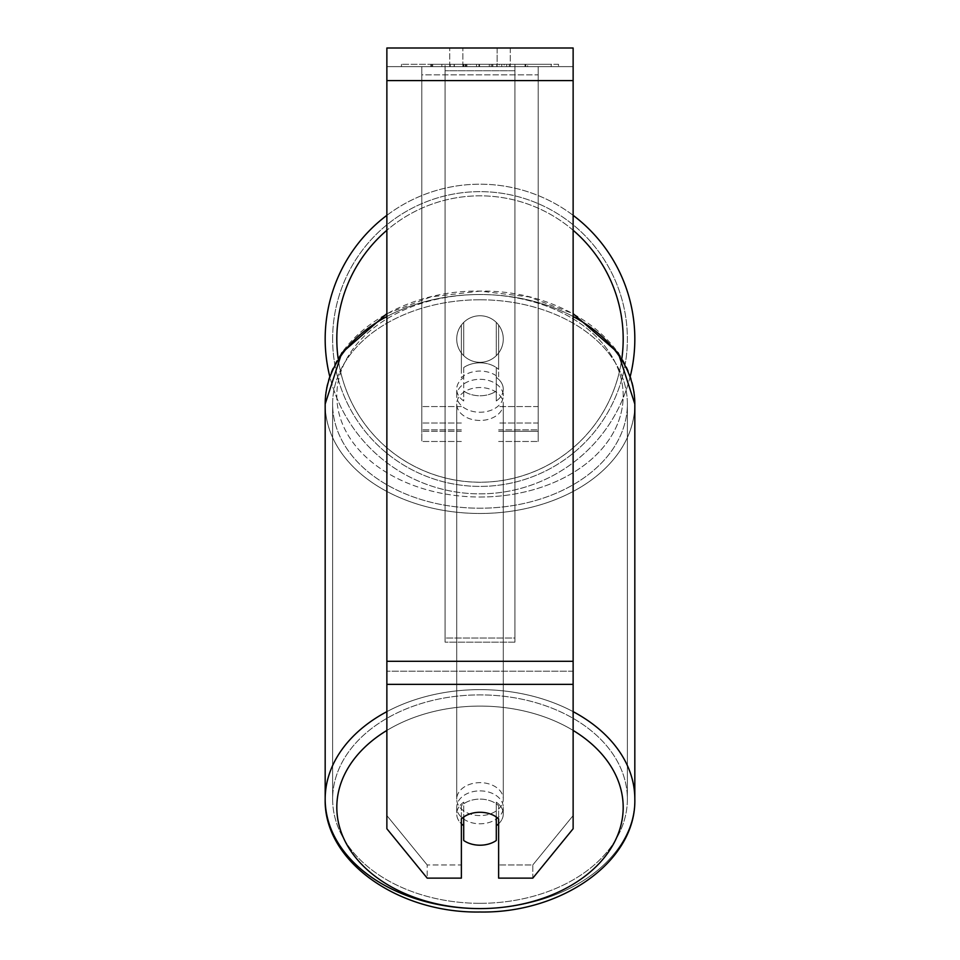 <?xml version="1.0" encoding="UTF-8"?>
<svg xmlns="http://www.w3.org/2000/svg" width="960" height="960" viewBox="0 0 960 960"><rect width="100%" height="100%" fill="white"/><g stroke="black" fill="none" stroke-linecap="round" stroke-linejoin="round"><path stroke-width="0.72" stroke-dasharray="4.8 3.6" d="M480 362.844A23.28 16.464 180 0 1 498.624 369.432L498.624 325.056A23.28 23.28 0 0 0 461.376 325.056L461.376 377.652A23.28 16.464 180 0 1 480 371.076A23.28 16.464 180 0 1 498.624 377.652L498.624 325.056A23.28 23.28 0 0 0 461.376 325.056L461.376 369.432A23.28 16.464 180 0 1 480 362.844A23.28 16.464 0 0 1 498.624 369.432L498.624 325.056A23.28 23.28 0 0 0 461.376 325.056L461.376 377.652A23.28 16.464 0 0 1 480 371.076A23.28 16.464 0 0 1 498.624 377.652L498.624 325.056A23.28 23.28 0 0 0 461.376 325.056L461.376 369.432A23.28 16.464 0 0 1 480 362.844A23.28 16.464 0 0 1 496.296 367.548L496.296 377.424A23.28 16.464 0 0 1 503.28 389.184A23.28 16.464 0 0 1 496.296 400.944L496.296 391.056A23.28 16.464 0 0 1 480 395.772A23.28 16.464 0 0 1 463.704 391.056L463.704 400.944A23.28 16.464 0 0 1 456.72 389.184A23.28 16.464 0 0 1 463.704 377.424L463.704 367.548A23.28 16.464 0 0 1 480 362.844A23.28 16.464 180 0 1 496.296 367.548L496.296 391.056A23.28 16.464 180 0 1 480 395.772A23.28 16.464 180 0 1 463.704 391.056L463.704 367.548A23.28 16.464 180 0 1 480 362.844M421.8 74.856L421.8 441.468L421.8 66.624L421.8 431.244L421.8 66.624L421.8 429.828L421.8 66.624L421.8 74.856L538.2 74.856L538.2 441.468L538.2 66.624L538.2 441.468L538.2 66.624L538.2 431.244L498.624 431.244L538.2 431.244L538.2 66.624L421.8 66.624L421.8 441.468L421.8 66.624L538.2 66.624L421.8 66.624L538.2 66.624L538.2 429.828L538.2 66.624L538.2 74.856L421.8 74.856M538.2 66.624L421.8 66.624L538.2 66.624M480 790.884A23.28 16.464 0 0 1 503.28 807.348A23.28 16.464 0 0 1 480 823.8A23.28 16.464 0 0 1 456.72 807.348A23.28 16.464 0 0 1 480 790.884A23.28 16.464 180 0 1 503.28 807.348A23.28 16.464 180 0 1 480 823.8A23.28 16.464 180 0 1 456.72 807.348A23.28 16.464 180 0 1 480 790.884M498.624 823.8A23.28 16.464 0 0 0 503.28 813.924L503.28 807.348L503.28 813.924A23.28 16.464 180 0 1 496.296 825.684L496.296 802.176A23.28 16.464 180 0 1 503.28 813.924A23.28 16.464 0 0 0 496.296 802.176L496.296 840.504A23.28 16.464 180 0 1 480 845.208A23.28 16.464 180 0 1 463.704 840.504L463.704 802.176A23.28 16.464 0 0 0 456.72 813.924A23.28 16.464 180 0 1 463.704 802.176L463.704 825.684A23.28 16.464 180 0 1 456.72 813.924A23.28 16.464 0 0 0 461.376 823.8M480 379.308A23.28 16.464 0 0 1 503.28 395.772A23.28 16.464 0 0 1 480 412.236A23.28 16.464 0 0 1 456.72 395.772A23.28 16.464 0 0 1 480 379.308A23.28 16.464 180 0 1 503.28 395.772A23.28 16.464 180 0 1 480 412.236A23.28 16.464 180 0 1 456.72 395.772A23.28 16.464 180 0 1 480 379.308M496.296 377.424L496.296 400.944A23.28 16.464 180 0 0 503.28 389.184L503.28 395.772L503.28 389.184A23.28 16.464 180 0 0 496.296 377.424L496.296 400.944L496.296 377.424M480 420.456A23.28 16.464 0 0 1 456.72 404.004A23.28 16.464 0 0 1 480 387.54A23.28 16.464 0 0 1 503.28 404.004A23.28 16.464 0 0 1 480 420.456A23.28 16.464 180 0 1 456.72 404.004A23.28 16.464 180 0 1 480 387.54A23.28 16.464 180 0 1 503.28 404.004A23.28 16.464 180 0 1 480 420.456M480 815.58A23.28 16.464 0 0 1 456.72 799.116A23.28 16.464 0 0 1 480 782.652A23.28 16.464 0 0 1 503.28 799.116A23.28 16.464 0 0 1 480 815.58A23.28 16.464 180 0 1 456.72 799.116A23.28 16.464 180 0 1 480 782.652A23.28 16.464 180 0 1 503.28 799.116A23.28 16.464 180 0 1 480 815.58M480 903.324A147.372 104.208 0 0 1 332.628 799.116A147.372 104.208 0 0 1 480 694.896A147.372 104.208 0 0 1 627.372 799.116A147.372 104.208 0 0 1 480 903.324A147.372 104.208 180 0 1 332.628 799.116A147.372 104.208 180 0 1 480 694.896A147.372 104.208 180 0 1 627.372 799.116A147.372 104.208 180 0 1 480 903.324M480 299.784A147.372 104.208 0 0 1 627.372 404.004A147.372 104.208 0 0 1 480 508.212A147.372 104.208 0 0 1 332.628 404.004A147.372 104.208 0 0 1 480 299.784A147.372 104.208 180 0 1 627.372 404.004A147.372 104.208 180 0 1 480 508.212A147.372 104.208 180 0 1 332.628 404.004A147.372 104.208 180 0 1 480 299.784M558.528 64.296L401.472 64.296L558.528 64.296L558.528 66.624L401.472 66.624L558.528 66.624M401.472 64.296L401.472 66.624M573.132 66.624L386.868 66.624L386.868 48L386.868 80.592L386.868 48L573.132 48L573.132 66.624L386.868 66.624L386.868 828.744L386.868 671.184L386.868 815.58L427.2 864.96L386.868 815.58L386.868 828.744L427.2 878.136L427.2 864.96L427.2 878.136L461.376 878.136L461.376 818.868A23.28 16.464 180 0 1 480 812.28A23.28 16.464 180 0 1 498.624 818.868L498.624 805.692A23.28 16.464 180 0 0 461.376 805.692L461.376 864.96L427.2 864.96L461.376 864.96L461.376 878.136L461.376 805.692A23.28 16.464 0 0 1 480 799.116A23.28 16.464 0 0 1 498.624 805.692L498.624 878.136L532.8 878.136L532.8 864.96L498.624 864.96L532.8 864.96L532.8 878.136L573.132 828.744L573.132 66.624M472.728 66.624L525.816 66.624L472.728 66.624L472.728 64.296L432.684 64.296L432.684 66.624L525.816 66.624L432.6 66.624L525.816 66.624L432.684 66.624L432.684 64.296L499.212 64.296L499.212 66.624L499.212 64.296L525.816 64.296L525.816 66.624L525.816 64.296L432.6 64.296L432.6 66.624L432.6 64.296L525.816 64.296L525.816 66.624L525.816 64.296L509.292 64.296L509.292 66.624L509.292 64.296L525.816 64.296L525.816 66.624L525.816 64.296L432.684 64.296L432.684 66.624L432.684 64.296L525.816 64.296L525.816 66.624L525.816 64.296L472.728 64.296M497.136 66.624L449.736 66.624L510.264 66.624L497.136 66.624L497.136 48L510.264 48L449.736 48L510.264 48L497.136 48L497.136 66.624M449.736 66.624L462.864 66.624L449.736 66.624L449.736 48L449.736 66.624M514.92 66.624L445.08 66.624L551.22 66.624L445.08 66.624L445.08 64.296L445.08 642.168L445.08 66.624L514.92 66.624L514.92 64.296L514.92 66.624L514.92 64.296L445.08 64.296L514.92 64.296L514.92 66.624L514.92 64.296L551.22 64.296L551.22 66.624L551.22 64.296L445.08 64.296L514.92 64.296L514.92 638.028L445.08 638.028L445.08 66.624L445.08 70.764L514.92 70.764L514.92 66.624L514.92 642.168L445.08 642.168L445.08 70.764L514.92 70.764L514.92 66.624M506.664 66.624L430.824 66.624L506.664 66.624L506.664 64.296L527.676 64.296L527.676 66.624M462.864 66.624L462.864 48L462.864 66.624M573.132 661.308L573.132 80.592L573.132 684.36L573.132 661.308L386.868 661.308M573.132 815.58L573.132 671.184L573.132 828.744L573.132 815.58L532.8 864.96L573.132 815.58M463.572 64.296L525.036 64.296L431.712 64.296L463.572 64.296L463.572 66.624L525.036 66.624L463.572 66.624M441.84 64.296L441.84 66.624M431.712 64.296L431.712 66.624L431.712 64.296M525.036 64.296L525.036 66.624L496.764 66.624L525.036 66.624L525.036 64.296M496.764 64.296L496.764 66.624L496.764 64.296M492.492 64.296L492.492 66.624M551.22 64.296L514.92 64.296L551.22 64.296M463.02 64.296L489.324 64.296L463.02 64.296L463.02 66.624L489.324 66.624L463.02 66.624M489.324 64.296L489.324 66.624L489.324 64.296M466.608 64.296L478.992 64.296L466.608 64.296L466.608 66.624L454.368 66.624L478.992 66.624L466.608 66.624M527.676 64.296L430.824 64.296L465.288 64.296L454.368 64.296L454.368 66.624M454.368 64.296L478.98 64.296L478.992 66.624L478.992 64.296L504.132 64.296L504.132 66.624M491.232 64.296L525.816 64.296L491.232 64.296L491.232 66.624M501.732 64.296L501.732 66.624M525.816 64.296L525.816 66.624L525.816 64.296M470.472 64.296L432.684 64.296L432.684 66.624L432.684 64.296L470.472 64.296L470.472 66.624M430.824 64.296L430.824 66.624M450.252 64.296L450.252 66.624M465.288 64.296L465.288 66.624M504.132 64.296L492.816 64.296L492.816 66.624M492.816 64.296L506.664 64.296M465.444 66.624L454.104 66.624L476.508 66.624L465.444 66.624L465.42 64.296L454.104 64.296L454.104 66.624L454.104 64.296L476.508 64.296L476.508 66.624L476.508 64.296L465.444 64.296L465.444 66.624M496.296 825.684L496.296 816.984A23.28 16.464 180 0 0 480 812.28A23.28 16.464 180 0 0 463.704 816.984L463.704 825.684M463.704 400.944A23.28 16.464 180 0 1 456.72 389.184A23.28 16.464 180 0 1 463.704 377.424L463.704 400.944M325.176 339.024A154.824 154.824 0 0 0 480 493.86A154.824 154.824 0 0 0 634.824 339.024A154.824 154.824 0 0 0 480 184.2A154.824 154.824 0 0 0 325.176 339.024M630.216 376.524A154.824 154.824 0 0 1 329.784 376.524M503.28 339.024A23.28 23.28 0 0 1 480 362.316A23.28 23.28 0 0 1 456.72 339.024A23.28 23.28 0 0 1 480 315.744A23.28 23.28 0 0 1 496.296 355.656A23.28 23.28 0 0 1 456.72 339.024A23.28 23.28 0 0 1 496.296 322.404L496.296 355.656A23.28 23.28 0 0 1 463.704 355.656L463.704 322.404A23.28 23.28 0 0 1 503.28 339.024A23.28 23.28 0 0 1 480 362.316A23.28 23.28 0 0 1 456.72 339.024A23.28 23.28 0 0 1 480 315.744A23.28 23.28 0 0 1 496.296 355.656L496.296 322.404A23.28 23.28 0 0 1 480 362.316A23.28 23.28 0 0 1 463.704 322.404L463.704 355.656A23.28 23.28 0 0 1 480 315.744A23.28 23.28 0 0 1 503.28 339.024A23.28 23.28 0 0 1 480 362.316A23.28 23.28 0 0 1 456.72 339.024A23.28 23.28 0 0 1 480 315.744A23.28 23.28 0 0 1 503.28 339.024M386.868 215.34A154.824 154.824 0 0 1 573.132 215.34M496.296 322.404L496.296 355.656L496.296 322.404M463.704 355.656L463.704 322.404L463.704 355.656M332.628 339.024A147.372 147.372 0 0 1 480 191.652A147.372 147.372 0 0 1 627.372 339.024A147.372 147.372 0 0 1 480 486.408A147.372 147.372 0 0 1 332.628 339.024A147.372 147.372 0 0 1 480 191.652A147.372 147.372 0 0 1 627.372 339.024A147.372 147.372 0 0 1 480 486.408A147.372 147.372 0 0 1 332.628 339.024M514.92 642.168L514.92 70.764L514.92 642.168L445.08 642.168L445.08 638.028L514.92 638.028L514.92 642.168M461.376 431.244L421.8 431.244L461.376 431.244M461.376 406.548L421.8 406.548L461.376 406.548M461.376 423.012L421.8 423.012L461.376 423.012M538.2 406.548L498.624 406.548L538.2 406.548M538.2 423.012L498.624 423.012L538.2 423.012M573.132 711.648A154.824 109.476 180 0 0 480 689.628A154.824 109.476 180 0 0 386.868 711.648M386.868 730.44A143.184 101.244 0 0 1 480 706.092A143.184 101.244 0 0 1 573.132 730.44M386.868 316.536A154.824 109.476 0 0 1 480 294.516A154.824 109.476 180 0 1 634.824 404.004A154.824 109.476 0 0 1 480 513.48A154.824 109.476 0 0 1 325.176 404.004A154.824 109.476 180 0 1 480 294.516A143.184 101.244 180 0 0 336.816 395.772A143.184 101.244 180 0 0 480 497.016A143.184 101.244 180 0 0 623.184 395.772A143.184 101.244 180 0 0 480 294.516A154.824 109.476 0 0 1 573.132 316.536M480 908.592A143.184 101.244 180 0 1 336.816 807.348A143.184 101.244 180 0 1 480 706.092A143.184 101.244 180 0 1 623.184 807.348A143.184 101.244 180 0 1 480 908.592A154.824 109.476 180 0 0 634.824 799.116A154.824 109.476 0 0 0 480 689.628A154.824 109.476 0 0 0 325.176 799.116A154.824 109.476 0 0 0 480 908.592A154.824 109.476 0 0 0 634.824 799.116C636.336 861.624 561.336 913.452 480 912C398.664 913.452 323.664 861.624 325.176 799.116L325.176 404.004A154.824 109.476 180 0 0 480 513.48A154.824 109.476 180 0 0 634.824 404.004L634.824 799.116M573.132 671.184L386.868 671.184L573.132 671.184M573.132 80.592L386.868 80.592M573.132 684.36L386.868 684.36M463.836 64.296L463.836 66.624M465.684 64.296L465.684 66.624M466.884 64.296L466.884 66.624M479.52 64.296L479.52 66.624M479.256 64.296L479.256 66.624L479.256 64.296M478.98 64.296L478.98 66.624M465.168 64.296L465.168 66.624M480 497.016A143.184 101.244 0 0 0 623.184 395.772A143.184 101.244 0 0 0 480 294.516A143.184 101.244 0 0 0 336.816 395.772A143.184 101.244 0 0 0 480 497.016M623.184 339.024A143.184 143.184 0 0 1 480 482.208A143.184 143.184 0 0 1 336.816 339.024A143.184 143.184 0 0 1 480 195.84A143.184 143.184 0 0 1 623.184 339.024M338.148 358.548A143.184 143.184 0 0 0 621.852 358.548M573.132 230.268A143.184 143.184 0 0 0 386.868 230.268M461.376 441.468L421.8 441.468L461.376 441.468M461.376 429.828L421.8 429.828L461.376 429.828M498.624 441.468L538.2 441.468L498.624 441.468M498.624 429.828L538.2 429.828L498.624 429.828M386.868 313.668L430.944 296.88L480 291.108L529.056 296.88L573.132 313.668M456.72 807.348L456.72 813.924L456.72 807.348M456.72 395.772L456.72 389.184L456.72 395.772M456.72 404.004L456.72 799.116L456.72 404.004M503.28 404.004L503.28 799.116L503.28 404.004M627.372 404.004L627.372 799.116L627.372 404.004M332.628 404.004L332.628 799.116L332.628 404.004M510.264 48L510.264 66.624L510.264 48M634.824 404.004C636.336 341.484 561.336 289.656 480 291.108C398.664 289.656 323.664 341.484 325.176 404.004"/><path stroke-width="1.44" d="M480 845.208A23.28 16.464 0 0 1 463.704 840.504L463.704 816.984A23.28 16.464 0 0 1 480 812.28A23.28 16.464 0 0 1 496.296 816.984L496.296 840.504A23.28 16.464 0 0 1 480 845.208M463.704 825.684A23.28 16.464 0 0 1 461.376 823.8M498.624 823.8A23.28 16.464 0 0 1 496.296 825.684M573.132 684.36L573.132 48L386.868 48L386.868 828.744L427.2 878.136L461.376 878.136L461.376 818.868A23.28 16.464 0 0 1 498.624 818.868L498.624 878.136L532.8 878.136L573.132 828.744L573.132 684.36L386.868 684.36M573.132 215.34A154.824 154.824 0 0 1 630.216 376.524M329.784 376.524A154.824 154.824 0 0 1 386.868 215.34M386.868 711.648A154.824 109.476 180 0 0 325.176 799.116A154.824 109.476 180 0 0 480 908.592A143.184 101.244 0 0 1 345.696 842.448A143.184 101.244 0 0 1 386.868 730.44M573.132 316.536A154.824 109.476 0 0 1 634.824 404.004L634.824 799.116C636.336 861.624 561.336 913.452 480 912C398.664 913.452 323.664 861.624 325.176 799.116L325.176 404.004A154.824 109.476 0 0 1 386.868 316.536M573.132 730.44A143.184 101.244 0 0 1 614.304 842.448A143.184 101.244 0 0 1 480 908.592M634.824 799.116A154.824 109.476 180 0 0 573.132 711.648M573.132 80.592L386.868 80.592M573.132 661.308L386.868 661.308M386.868 230.268A143.184 143.184 0 0 0 338.148 358.548M621.852 358.548A143.184 143.184 0 0 0 573.132 230.268M325.176 404.004L341.736 352.98L386.868 313.668M573.132 313.668L618.264 352.98L634.824 404.004"/></g></svg>
